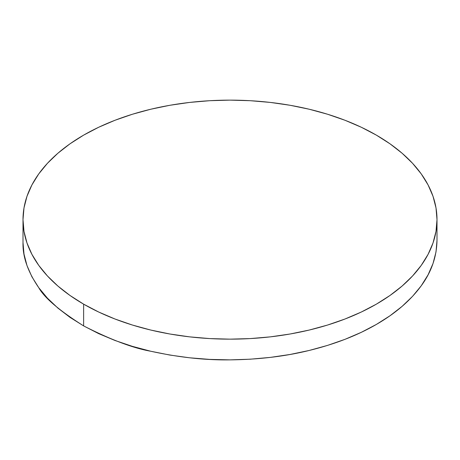 <?xml version="1.0" encoding="UTF-8"?>
<svg xmlns="http://www.w3.org/2000/svg" width="460" height="460" viewBox="0 0 460 460"><rect width="100%" height="100%" fill="white"/><g stroke="black" fill="none" stroke-linecap="round" stroke-linejoin="round"><path stroke-width="0.69" d="M83.628 304.152L83.628 325.904C110.549 339.629 132.934 348.076 150.782 351.25C178.762 357.38 205.166 360.255 230 359.869C258.601 359.559 285.005 356.419 309.218 350.451C334.84 344.172 357.224 335.501 376.372 324.432C395.542 313.375 410.498 300.489 421.245 285.769C431.463 271.866 436.712 256.726 437 240.356L436.005 251.976L433.021 263.488L428.087 274.792L421.245 285.769L412.557 296.326L402.115 306.348L390.011 315.75L376.372 324.432L361.318 332.315L345.006 339.325L327.577 345.385L309.218 350.451L290.087 354.464L270.382 357.385L250.292 359.197L230 359.869L209.708 359.398L189.618 357.794L169.912 355.068L150.782 351.25L132.422 346.368L114.994 340.48L98.681 333.638L83.628 325.904L83.628 304.152L98.681 312.024L114.994 319.01L132.422 325.042L150.782 330.056L169.912 334.006L189.618 336.858L209.708 338.577L230 339.152L250.292 338.577L270.382 336.858L290.087 334.006L309.218 330.056L327.577 325.042L345.006 319.01L361.318 312.024L376.372 304.152L390.011 295.458L402.115 286.039L412.557 275.977L421.245 265.38L428.087 254.334L433.021 242.96L436.005 231.357L437 219.644A207 119.508 180 0 1 309.218 330.056A207 119.508 180 0 1 83.628 304.152A207 119.508 180 0 1 23 219.644L23.995 231.357L26.979 242.96L31.912 254.334L38.755 265.38L47.443 275.977L57.885 286.039L69.989 295.458L83.628 304.152M376.372 135.136A207 119.508 180 0 1 437 219.644L436.005 207.931L433.021 196.328L428.087 184.949L421.245 173.909L412.557 163.306L402.115 153.249L390.011 143.825L376.372 135.136L361.318 127.259L345.006 120.273L327.577 114.247L309.218 109.233L290.087 105.277L270.382 102.43L250.292 100.705L230 100.13L209.708 100.705L189.618 102.43L169.912 105.277L150.782 109.233L132.422 114.247L114.994 120.273L98.681 127.259L83.628 135.136L69.989 143.825L57.885 153.249L47.443 163.306L38.755 173.909L31.912 184.949L26.979 196.328L23.995 207.931L23 219.644A207 119.508 180 0 1 150.782 109.233A207 119.508 180 0 1 376.372 135.136M38.755 287.701C44.459 297.884 59.415 310.621 83.628 325.904L69.989 317.36L57.885 308.085L47.443 298.166L38.755 287.701L31.912 276.788L26.979 265.535L23.995 254.052L23 242.443C22.546 256.657 27.801 271.745 38.755 287.701M437 219.644L437 240.356M23 219.644L23 242.443"/></g></svg>
